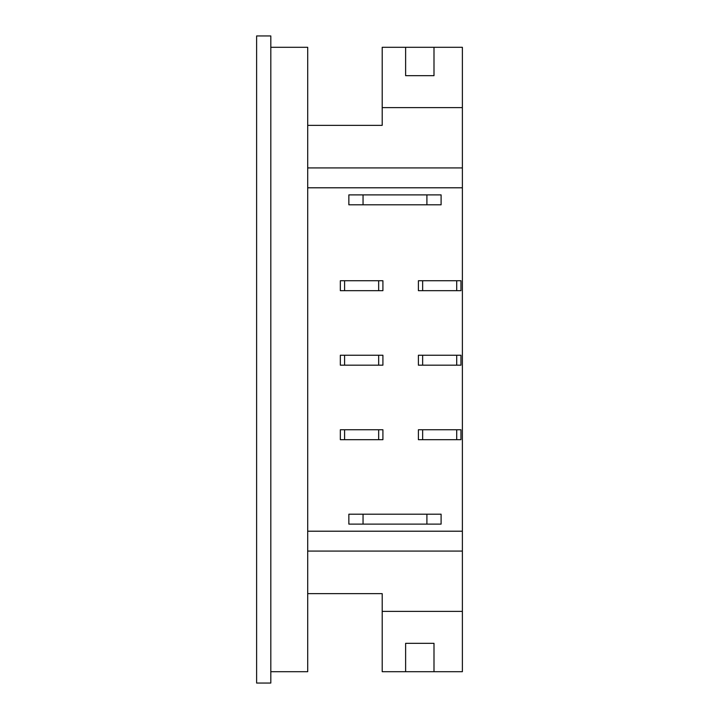 <?xml version="1.0" encoding="UTF-8"?>
<svg xmlns="http://www.w3.org/2000/svg" width="719" height="719" viewBox="0 0 719 719"><rect width="100%" height="100%" fill="white"/><g stroke="black" fill="none" stroke-linecap="round" stroke-linejoin="round"><path stroke-width="1.08" d="M270.811 47.301L307.705 47.301L307.705 125.349L382.202 125.349L382.202 47.301L462.38 47.301L462.38 167.922L307.705 167.922M307.705 125.349L307.705 593.651L382.202 593.651L382.202 671.699L462.38 671.699L462.38 167.922M270.811 671.699L307.705 671.699L307.705 593.651M270.811 35.95L270.811 683.05L256.62 683.05L256.62 35.95L270.811 35.95M382.202 107.616L462.38 107.616M433.997 47.301L433.997 75.684L405.624 75.684L405.624 47.301M382.202 611.384L462.38 611.384M433.997 671.699L433.997 643.316L405.624 643.316L405.624 671.699M307.705 551.078L462.38 551.078M307.705 187.794L462.38 187.794M307.705 531.206L462.38 531.206M456.709 439.677L422.646 439.677L422.646 429.746L456.709 429.746L456.709 439.677L460.96 439.677L460.96 429.746L456.709 429.746M422.646 429.746L418.395 429.746L418.395 439.677L422.646 439.677M378.661 439.677L344.599 439.677L344.599 429.746L378.661 429.746L378.661 439.677L382.912 439.677L382.912 429.746L378.661 429.746M344.599 429.746L340.339 429.746L340.339 439.677L344.599 439.677M456.709 290.674L422.646 290.674L422.646 280.743L456.709 280.743L456.709 290.674L460.96 290.674L460.96 280.743L456.709 280.743M422.646 280.743L418.395 280.743L418.395 290.674L422.646 290.674M378.661 290.674L344.599 290.674L344.599 280.743L378.661 280.743L378.661 290.674L382.912 290.674L382.912 280.743L378.661 280.743M344.599 280.743L340.339 280.743L340.339 290.674L344.599 290.674M456.709 365.18L422.646 365.18L422.646 355.24L456.709 355.24L456.709 365.18L460.96 365.18L460.96 355.24L456.709 355.24M422.646 355.24L418.395 355.24L418.395 365.18L422.646 365.18M378.661 365.18L344.599 365.18L344.599 355.24L378.661 355.24L378.661 365.18L382.912 365.18L382.912 355.24L378.661 355.24M344.599 355.24L340.339 355.24L340.339 365.18L344.599 365.18M426.906 204.816L363.05 204.816L363.05 194.885L426.906 194.885L426.906 204.816L441.098 204.816L441.098 194.885L426.906 194.885M363.05 194.885L348.859 194.885L348.859 204.816L363.05 204.816M426.906 524.115L363.05 524.115L363.05 514.184L426.906 514.184L426.906 524.115L441.098 524.115L441.098 514.184L426.906 514.184M363.05 514.184L348.859 514.184L348.859 524.115L363.05 524.115"/></g></svg>
